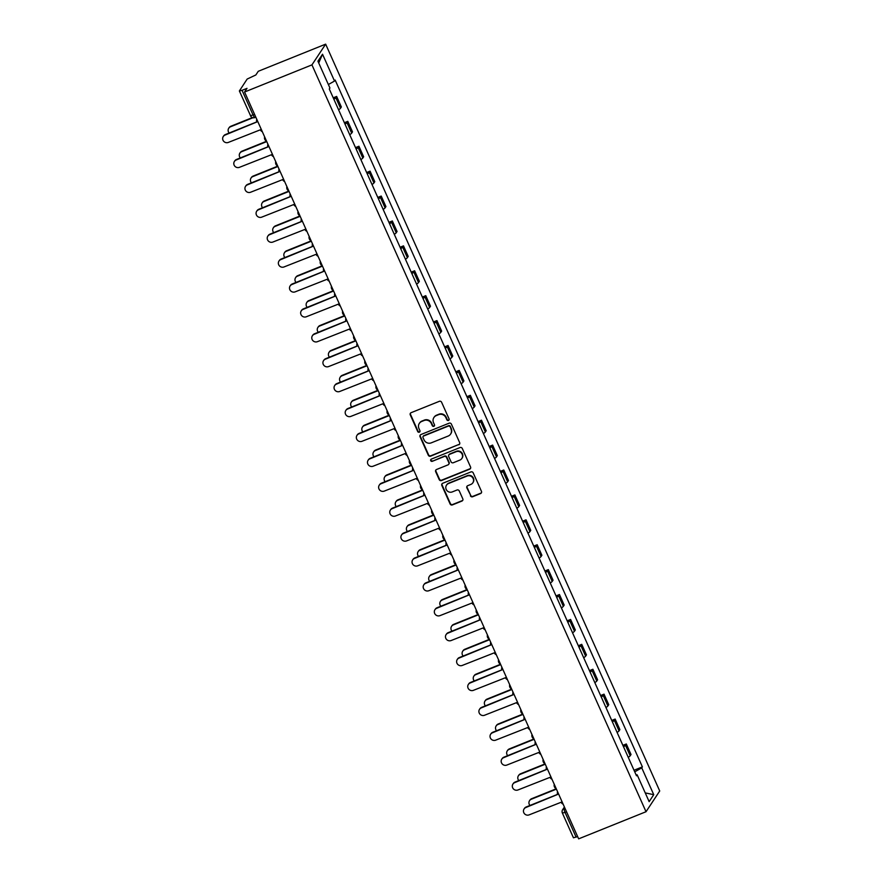 <?xml version="1.0" encoding="UTF-8"?>
<svg xmlns="http://www.w3.org/2000/svg" width="883" height="883" viewBox="0 0 883 883"><rect width="100%" height="100%" fill="white"/><g stroke="black" fill="none" stroke-linecap="round" stroke-linejoin="round"><path stroke-width="1.32" d="M448.443 420.451A1.214 1.17 -146.5 0 0 449.05 418.906L441.61 402.262A1.733 1.667 -146.5 0 0 439.337 401.324L411.125 412.681A1.733 1.667 -146.5 0 0 410.264 414.878L417.714 431.533A1.214 1.17 -146.5 0 0 419.822 431.765A1.214 1.17 -146.5 0 0 419.911 430.65L418.939 428.498A5.563 5.342 -146.5 0 1 421.71 421.456L424.061 420.518A5.563 5.342 -146.5 0 1 431.323 423.509L432.284 425.661A1.214 1.17 -146.5 0 0 434.392 425.893A1.214 1.17 -146.5 0 0 434.48 424.778L433.52 422.626A5.563 5.342 -146.5 0 1 436.29 415.595L438.641 414.646A5.563 5.342 -146.5 0 1 445.893 417.637L446.864 419.789A1.214 1.17 -146.5 0 0 448.443 420.451M433.895 417.538L434.171 417.129A5.563 5.342 -146.5 0 1 436.566 415.176L438.917 414.226A5.563 5.342 -146.5 0 1 446.169 417.229L447.129 419.381A1.214 1.17 -146.5 0 0 449.083 419.8M410.529 413.101A1.733 1.667 -146.5 0 0 410.54 414.469L417.99 431.114A1.214 1.17 -146.5 0 0 419.933 431.544M419.315 423.41L419.591 422.99A5.563 5.342 -146.5 0 1 421.986 421.048L424.337 420.098A5.563 5.342 -146.5 0 1 431.599 423.089L432.56 425.253A1.214 1.17 -146.5 0 0 434.513 425.672M470.407 495.793A1.733 1.667 -146.5 0 0 472.681 496.732L480.595 493.542A1.733 1.667 -146.5 0 0 481.456 491.345L473.189 472.858A1.733 1.667 -146.5 0 0 470.915 471.919L442.714 483.277A1.733 1.667 -146.5 0 0 441.842 485.484L450.109 503.972A1.733 1.667 -146.5 0 0 452.383 504.91L461.941 501.058A1.733 1.667 -146.5 0 0 462.813 498.862L459.27 490.948A1.733 1.667 -146.5 0 0 456.997 490.01L452.262 491.919A4.647 4.459 -146.5 0 1 446.511 485.164A4.647 4.459 -146.5 0 1 448.509 483.531L467.074 476.058A4.647 4.459 -146.5 0 1 472.835 482.813A4.647 4.459 -146.5 0 1 470.827 484.436L467.736 485.683A1.733 1.667 -146.5 0 0 466.864 487.88L470.683 495.385A1.733 1.667 -146.5 0 0 472.946 496.323L480.86 493.133A1.733 1.667 -146.5 0 0 481.456 492.714M646.025 811.72L578.652 838.85L244.569 92.009L311.942 64.878L646.025 811.72L659.722 790.991L325.65 44.15L258.277 71.28L255.849 74.956L247.163 79.062L239.37 90.949L242.052 90.331L253.123 115.077A3.543 0.828 68.1 0 0 254.988 117.538A3.543 0.828 68.1 0 0 255.099 117.439M458.785 444.811A1.733 1.667 -146.5 0 0 459.657 442.615L451.39 424.116A1.733 1.667 -146.5 0 0 449.116 423.189L420.904 434.546A1.733 1.667 -146.5 0 0 420.043 436.743L428.31 455.231A1.733 1.667 -146.5 0 0 430.584 456.169L459.061 444.392A1.733 1.667 -146.5 0 0 459.657 443.983M462.284 448.487L470.551 466.975A1.733 1.667 -146.5 0 1 469.69 469.182L441.478 480.54A1.733 1.667 -146.5 0 1 439.215 479.601L435.672 471.688A1.733 1.667 -146.5 0 1 436.544 469.491L447.979 464.888A1.733 1.667 -146.5 0 0 448.851 462.681L446.5 457.438A1.733 1.667 -146.5 0 0 444.226 456.5L432.317 461.301A1.214 1.17 -146.5 0 1 430.816 459.524A1.214 1.17 -146.5 0 1 431.334 459.105L460.021 447.549A1.733 1.667 -146.5 0 1 462.284 448.487M577.637 836.565L573.442 837.79L562.372 813.044L565.054 812.426L576.124 837.172M244.569 92.009L246.997 88.344L242.052 90.331M311.942 64.878L325.65 44.15M338.586 109.79A8.146 1.258 -24.1 0 0 340.529 108.234L335.816 97.693A8.146 1.258 155.9 0 1 333.873 99.249M335.816 97.693L336.644 96.435L333.222 97.814M340.529 108.234L341.357 106.964L336.644 96.435M344.37 122.715L347.792 121.335L346.953 122.605A8.146 1.258 155.9 0 1 345.01 124.161M349.723 134.702A8.146 1.258 -24.1 0 0 351.666 133.134L352.505 131.876L347.792 121.335M355.507 147.616L358.928 146.247L358.09 147.505A8.146 1.258 155.9 0 1 356.158 149.061M360.871 159.602A8.146 1.258 -24.1 0 0 362.803 158.046L363.641 156.777L358.928 146.247M366.644 172.527L370.065 171.147L369.237 172.417A8.146 1.258 155.9 0 1 367.295 173.973M372.008 184.503A8.146 1.258 -24.1 0 0 373.951 182.947L374.778 181.688L370.065 171.147M377.792 197.428L381.213 196.059L380.374 197.317A8.146 1.258 155.9 0 1 378.432 198.874M383.145 209.414A8.146 1.258 -24.1 0 0 385.087 207.858L385.926 206.589L381.213 196.059M388.928 222.339L392.35 220.96L391.511 222.218A8.146 1.258 155.9 0 1 389.58 223.785M394.293 234.315A8.146 1.258 -24.1 0 0 396.224 232.759L397.063 231.501L392.35 220.96M400.076 247.24L403.487 245.86L402.659 247.13A8.146 1.258 155.9 0 1 400.716 248.686M405.429 259.227A8.146 1.258 -24.1 0 0 407.372 257.67L408.211 256.401L403.487 245.86M411.213 272.152L414.635 270.772L413.796 272.03A8.146 1.258 155.9 0 1 411.853 273.598M416.566 284.127A8.146 1.258 -24.1 0 0 418.509 282.571L419.348 281.302L414.635 270.772M422.35 297.052L425.772 295.673L424.933 296.942A8.146 1.258 155.9 0 1 423.001 298.498M427.714 309.039A8.146 1.258 -24.1 0 0 429.646 307.472L430.485 306.213L425.772 295.673M433.498 321.964L436.919 320.584L436.081 321.842A8.146 1.258 155.9 0 1 434.138 323.399M438.851 333.94A8.146 1.258 -24.1 0 0 440.794 332.383L441.632 331.114L436.919 320.584M444.635 346.864L448.056 345.485L447.217 346.754A8.146 1.258 155.9 0 1 445.286 348.31M449.999 358.84A8.146 1.258 -24.1 0 0 451.93 357.284L452.769 356.026L448.056 345.485M455.771 371.765L459.193 370.396L458.365 371.655A8.146 1.258 155.9 0 1 456.423 373.211M461.136 383.752A8.146 1.258 -24.1 0 0 463.078 382.196L463.906 380.926L459.193 370.396M466.919 396.677L470.341 395.297L469.502 396.566A8.146 1.258 155.9 0 1 467.56 398.123M472.273 408.652A8.146 1.258 -24.1 0 0 474.215 407.096L475.054 405.838L470.341 395.297M478.056 421.577L481.478 420.198L480.639 421.467A8.146 1.258 155.9 0 1 478.707 423.023M483.42 433.564A8.146 1.258 -24.1 0 0 485.352 432.008L486.191 430.738L481.478 420.198M489.193 446.489L492.615 445.109L491.787 446.368A8.146 1.258 155.9 0 1 489.844 447.935M494.557 458.465A8.146 1.258 -24.1 0 0 496.5 456.908L497.328 455.639L492.615 445.109M500.341 471.39L503.763 470.01L502.924 471.279A8.146 1.258 155.9 0 1 500.981 472.835M505.694 483.376A8.146 1.258 -24.1 0 0 507.637 481.809L508.476 480.551L503.763 470.01M511.478 496.301L514.899 494.921L514.061 496.18A8.146 1.258 155.9 0 1 512.129 497.736M516.842 508.277A8.146 1.258 -24.1 0 0 518.774 506.721L519.612 505.451L514.899 494.921M522.615 521.202L526.036 519.822L525.208 521.091A8.146 1.258 155.9 0 1 523.266 522.648M527.979 533.189A8.146 1.258 -24.1 0 0 529.921 531.621L530.749 530.363L526.036 519.822M533.762 546.102L537.184 544.734L536.345 545.992A8.146 1.258 155.9 0 1 534.403 547.548M539.116 558.089A8.146 1.258 -24.1 0 0 541.058 556.533L541.897 555.264L537.184 544.734M544.899 571.014L548.321 569.634L547.482 570.904A8.146 1.258 155.9 0 1 545.551 572.46M550.264 582.99A8.146 1.258 -24.1 0 0 552.195 581.433L553.034 580.175L548.321 569.634M556.036 595.915L559.458 594.535L558.63 595.804A8.146 1.258 155.9 0 1 556.687 597.361M561.4 607.901A8.146 1.258 -24.1 0 0 563.343 606.345L564.171 605.076L559.458 594.535M567.184 620.826L570.606 619.447L569.767 620.705A8.146 1.258 155.9 0 1 567.824 622.272M572.537 632.802A8.146 1.258 -24.1 0 0 574.48 631.246L575.319 629.987L570.606 619.447M578.321 645.727L581.742 644.347L580.904 645.616A8.146 1.258 155.9 0 1 578.972 647.173M583.685 657.714A8.146 1.258 -24.1 0 0 585.617 656.157L586.455 654.888L581.742 644.347M589.469 670.639L592.879 669.259L592.052 670.517A8.146 1.258 155.9 0 1 590.109 672.073M594.822 682.614A8.146 1.258 -24.1 0 0 596.765 681.058L597.592 679.789L592.879 669.259M600.606 695.539L604.027 694.159L603.188 695.429A8.146 1.258 155.9 0 1 601.246 696.985M605.959 707.526A8.146 1.258 -24.1 0 0 607.901 705.959L608.74 704.7L604.027 694.159M611.742 720.44L615.164 719.071L614.325 720.329A8.146 1.258 155.9 0 1 612.394 721.886M617.107 732.426A8.146 1.258 -24.1 0 0 619.038 730.87L619.877 729.601L615.164 719.071M622.89 745.351L626.312 743.972L625.473 745.241A8.146 1.258 155.9 0 1 623.53 746.797M628.243 757.327A8.146 1.258 -24.1 0 0 630.186 755.771L631.025 754.512L626.312 743.972M634.734 771.83L641.753 767.857L653.751 794.678L649.148 801.643L637.151 774.821L636.5 775.793L329.282 88.984L329.922 88.002L317.924 61.181L322.527 54.227L334.525 81.048L328.366 84.525M641.753 767.857L642.394 766.885L335.165 80.066L334.525 81.048M634.027 770.252L642.394 766.885M637.151 774.821L636.146 774.998M322.527 54.227L318.719 62.969M645.241 792.901L653.751 794.678M420.308 434.955A1.733 1.667 -146.5 0 0 420.319 436.323L428.586 454.822A1.733 1.667 -146.5 0 0 430.86 455.76L459.061 444.392M449.966 426.732A1.214 1.17 -146.5 0 0 448.376 426.07L423.608 436.047A1.214 1.17 -146.5 0 0 423.012 437.582L424.028 439.855A5.563 5.342 -146.5 0 0 431.279 442.847L448.211 436.036A5.563 5.342 -146.5 0 0 450.981 429.006L450.231 426.312A1.214 1.17 -146.5 0 0 448.652 425.661L448.376 426.07M423.089 436.467L423.365 436.059A1.214 1.17 -146.5 0 1 423.884 435.628L448.652 425.661M450.606 434.083L450.871 433.674A5.563 5.342 -146.5 0 0 451.257 428.586L450.981 429.006M450.231 426.312L451.257 428.586M435.948 469.899A1.733 1.667 -146.5 0 0 435.948 471.279L439.491 479.193A1.733 1.667 -146.5 0 0 441.754 480.12L469.966 468.763A1.733 1.667 -146.5 0 0 470.562 468.354M448.73 464.27L449.006 463.862A1.733 1.667 -146.5 0 0 449.116 462.273L446.776 457.019A1.733 1.667 -146.5 0 0 444.502 456.081L432.317 461.301M430.97 459.337A1.214 1.17 -146.5 0 0 432.593 460.882M459.855 460.098A4.647 4.459 -146.5 0 0 461.445 453.089A4.647 4.459 -146.5 0 0 456.103 451.721L449.557 454.359A1.733 1.667 -146.5 0 0 448.696 456.555L451.036 461.798A1.733 1.667 -146.5 0 0 453.31 462.736L459.855 460.098M461.853 458.476L462.129 458.056A4.647 4.459 -146.5 0 0 456.379 451.301L456.103 451.721M448.807 454.966L449.083 454.546A1.733 1.667 -146.5 0 1 449.833 453.939L456.379 451.301M467.14 486.103A1.733 1.667 -146.5 0 0 467.14 487.471L470.683 495.385M472.835 482.813L473.111 482.394A4.647 4.459 -146.5 0 0 467.35 475.639L467.074 476.058M446.511 485.164L446.776 484.745A4.647 4.459 -146.5 0 1 448.785 483.122L467.35 475.639M442.118 483.696A1.733 1.667 -146.5 0 0 442.118 485.065L450.385 503.553A1.733 1.667 -146.5 0 0 452.659 504.491L462.217 500.639A1.733 1.667 -146.5 0 0 462.813 500.231M253.013 117.726L230.507 126.788A4.073 3.907 -146.5 0 0 229.172 133.013M228.752 128.223L229.105 127.682A4.073 3.907 33.5 0 1 230.86 126.258L252.428 117.571M256.787 119.315A3.543 3.4 -146.5 0 0 256.854 121.986L225.022 135.077A4.073 3.907 -146.5 0 0 223.631 141.225A4.073 3.907 -146.5 0 0 228.311 142.428L260.353 129.801A3.543 3.4 -146.5 0 0 262.328 131.699M223.278 136.512L223.631 135.971A4.073 3.907 33.5 0 1 225.386 134.547L256.81 121.887M266.754 141.589L241.644 151.699A4.073 3.907 -146.5 0 0 240.319 157.925M239.889 153.123L240.253 152.582A4.073 3.907 33.5 0 1 242.008 151.159L266.6 141.258M277.891 166.49L252.792 176.6A4.073 3.907 -146.5 0 0 251.456 182.825M251.037 178.035L251.39 177.494A4.073 3.907 33.5 0 1 253.145 176.07L277.748 166.159M267.924 144.216A3.543 3.4 -146.5 0 0 267.99 146.887L236.169 159.989A4.073 3.907 -146.5 0 0 234.768 166.136A4.073 3.907 -146.5 0 0 239.448 167.328L271.489 154.713A3.543 3.4 -146.5 0 0 273.465 156.611M234.414 161.412L234.768 160.872A4.073 3.907 33.5 0 1 236.523 159.448L267.946 146.788M279.072 169.128A3.543 3.4 -146.5 0 0 279.127 171.799L247.306 184.889A4.073 3.907 -146.5 0 0 245.904 191.037A4.073 3.907 -146.5 0 0 250.595 192.24L282.626 179.613A3.543 3.4 -146.5 0 0 284.613 181.512M245.551 186.324L245.904 185.783A4.073 3.907 33.5 0 1 247.659 184.359L279.094 171.699M289.028 191.401L263.929 201.512A4.073 3.907 -146.5 0 0 262.593 207.737M262.174 202.935L262.527 202.395A4.073 3.907 33.5 0 1 264.282 200.971L288.884 191.059M300.176 216.302L275.066 226.412A4.073 3.907 -146.5 0 0 273.741 232.637M273.311 227.836L273.675 227.306A4.073 3.907 33.5 0 1 275.43 225.871L300.021 215.971M311.313 241.214L286.213 251.324A4.073 3.907 -146.5 0 0 284.878 257.549M284.458 252.748L284.812 252.207A4.073 3.907 33.5 0 1 286.567 250.783L311.169 240.871M290.209 194.028A3.543 3.4 -146.5 0 0 290.275 196.699L258.443 209.801A4.073 3.907 -146.5 0 0 257.052 215.949A4.073 3.907 -146.5 0 0 261.732 217.141L293.774 204.525A3.543 3.4 -146.5 0 0 295.75 206.412M256.699 211.225L257.052 210.684A4.073 3.907 33.5 0 1 258.807 209.26L290.231 196.6M301.346 218.94A3.543 3.4 -146.5 0 0 301.412 221.6L269.591 234.701A4.073 3.907 -146.5 0 0 268.189 240.849A4.073 3.907 -146.5 0 0 272.869 242.052L304.911 229.425A3.543 3.4 -146.5 0 0 306.887 231.324M267.836 236.125L268.189 235.595A4.073 3.907 33.5 0 1 269.944 234.161L301.368 221.512M312.494 243.84A3.543 3.4 -146.5 0 0 312.549 246.512L280.728 259.613A4.073 3.907 -146.5 0 0 279.326 265.761A4.073 3.907 -146.5 0 0 284.017 266.953L316.048 254.337A3.543 3.4 -146.5 0 0 318.035 256.225M278.973 261.037L279.337 260.496A4.073 3.907 33.5 0 1 281.081 259.072L312.516 246.412M322.461 266.114L297.35 276.224A4.073 3.907 -146.5 0 0 296.015 282.45M295.595 277.648L295.948 277.107A4.073 3.907 33.5 0 1 297.703 275.684L322.306 265.783M323.631 268.752A3.543 3.4 -146.5 0 0 323.697 271.412L291.876 284.514A4.073 3.907 -146.5 0 0 290.474 290.662A4.073 3.907 -146.5 0 0 295.154 291.854L327.196 279.238A3.543 3.4 -146.5 0 0 329.171 281.136M290.121 285.937L290.474 285.408A4.073 3.907 33.5 0 1 292.229 283.973L323.653 271.324M333.597 291.026L308.487 301.136A4.073 3.907 -146.5 0 0 307.163 307.35M306.743 302.56L307.096 302.019A4.073 3.907 33.5 0 1 308.851 300.595L333.443 290.684M334.778 293.653A3.543 3.4 -146.5 0 0 334.834 296.324L303.012 309.425A4.073 3.907 -146.5 0 0 301.611 315.562A4.073 3.907 -146.5 0 0 306.302 316.765L338.332 304.138A3.543 3.4 -146.5 0 0 340.319 306.037M301.258 310.849L301.611 310.308A4.073 3.907 33.5 0 1 303.366 308.884L334.789 296.224M344.734 315.926L319.635 326.037A4.073 3.907 -146.5 0 0 318.299 332.262M317.88 327.461L318.233 326.92A4.073 3.907 33.5 0 1 319.988 325.496L344.591 315.595M345.915 318.553A3.543 3.4 -146.5 0 0 345.97 321.224L314.149 334.326A4.073 3.907 -146.5 0 0 312.748 340.474A4.073 3.907 -146.5 0 0 317.439 341.666L349.469 329.05A3.543 3.4 -146.5 0 0 351.456 330.948M312.394 335.75L312.759 335.209A4.073 3.907 33.5 0 1 314.514 333.785L345.937 321.125M355.882 340.827L330.772 350.937A4.073 3.907 -146.5 0 0 329.436 357.162M329.017 352.372L329.381 351.831A4.073 3.907 33.5 0 1 331.125 350.408L355.728 340.496M357.052 343.465A3.543 3.4 -146.5 0 0 357.118 346.136L325.297 359.226A4.073 3.907 -146.5 0 0 323.895 365.374A4.073 3.907 -146.5 0 0 328.575 366.577L360.617 353.951A3.543 3.4 -146.5 0 0 362.593 355.849M323.542 360.661L323.895 360.121A4.073 3.907 33.5 0 1 325.65 358.697L357.074 346.037M367.019 365.739L341.92 375.849A4.073 3.907 -146.5 0 0 340.584 382.074M340.165 377.273L340.518 376.732A4.073 3.907 33.5 0 1 342.273 375.308L366.864 365.396M378.156 390.639L353.057 400.75A4.073 3.907 -146.5 0 0 351.721 406.975M351.302 402.173L351.655 401.644A4.073 3.907 33.5 0 1 353.41 400.209L378.012 390.308M389.304 415.551L364.193 425.661A4.073 3.907 -146.5 0 0 362.858 431.886M362.438 427.085L362.803 426.544A4.073 3.907 33.5 0 1 364.547 425.12L389.149 415.209M400.441 440.451L375.341 450.562A4.073 3.907 -146.5 0 0 374.006 456.787M373.586 451.986L373.939 451.456A4.073 3.907 33.5 0 1 375.694 450.021L400.286 440.12M411.577 465.363L386.478 475.473A4.073 3.907 -146.5 0 0 385.143 481.688M384.723 476.897L385.076 476.356A4.073 3.907 33.5 0 1 386.831 474.933L411.434 465.021M422.725 490.264L397.615 500.374A4.073 3.907 -146.5 0 0 396.279 506.599M395.86 501.798L396.224 501.257A4.073 3.907 33.5 0 1 397.979 499.833L422.571 489.933M368.2 368.366A3.543 3.4 -146.5 0 0 368.255 371.037L336.434 384.138A4.073 3.907 -146.5 0 0 335.032 390.286A4.073 3.907 -146.5 0 0 339.723 391.478L371.754 378.862A3.543 3.4 -146.5 0 0 373.741 380.761M334.679 385.562L335.032 385.021A4.073 3.907 33.5 0 1 336.787 383.597L368.211 370.937M379.337 393.277A3.543 3.4 -146.5 0 0 379.403 395.937L347.571 409.039A4.073 3.907 -146.5 0 0 346.169 415.187A4.073 3.907 -146.5 0 0 350.86 416.39L382.902 403.763A3.543 3.4 -146.5 0 0 384.878 405.661M345.816 410.463L346.18 409.933A4.073 3.907 33.5 0 1 347.935 408.498L379.359 395.849M390.474 418.178A3.543 3.4 -146.5 0 0 390.54 420.849L358.719 433.95A4.073 3.907 -146.5 0 0 357.317 440.098A4.073 3.907 -146.5 0 0 361.997 441.29L394.039 428.674A3.543 3.4 -146.5 0 0 396.014 430.562M356.964 435.374L357.317 434.833A4.073 3.907 33.5 0 1 359.072 433.41L390.496 420.75M401.622 443.089A3.543 3.4 -146.5 0 0 401.677 445.749L369.856 458.851A4.073 3.907 -146.5 0 0 368.454 464.999A4.073 3.907 -146.5 0 0 373.145 466.202L405.176 453.575A3.543 3.4 -146.5 0 0 407.162 455.473M368.101 460.275L368.454 459.745A4.073 3.907 33.5 0 1 370.209 458.31L401.633 445.661M412.758 467.99A3.543 3.4 -146.5 0 0 412.825 470.661L380.992 483.763A4.073 3.907 -146.5 0 0 379.591 489.899A4.073 3.907 -146.5 0 0 384.282 491.103L416.323 478.487A3.543 3.4 -146.5 0 0 418.299 480.374M379.237 485.186L379.602 484.646A4.073 3.907 33.5 0 1 381.357 483.222L412.78 470.562M423.895 492.902A3.543 3.4 -146.5 0 0 423.961 495.562L392.14 508.663A4.073 3.907 -146.5 0 0 390.739 514.811A4.073 3.907 -146.5 0 0 395.418 516.003L427.46 503.387A3.543 3.4 -146.5 0 0 429.436 505.286M390.385 510.087L390.739 509.546A4.073 3.907 33.5 0 1 392.494 508.122L423.917 495.473M433.862 515.164L408.763 525.275A4.073 3.907 -146.5 0 0 407.427 531.5M407.008 526.71L407.361 526.169A4.073 3.907 33.5 0 1 409.116 524.745L433.708 514.833M435.043 517.802A3.543 3.4 -146.5 0 0 435.098 520.473L403.277 533.564A4.073 3.907 -146.5 0 0 401.875 539.712A4.073 3.907 -146.5 0 0 406.566 540.915L438.597 528.288A3.543 3.4 -146.5 0 0 440.584 530.186M401.522 534.999L401.875 534.458A4.073 3.907 33.5 0 1 403.63 533.034L435.065 520.374M444.999 540.076L419.9 550.186A4.073 3.907 -146.5 0 0 418.564 556.411M418.145 551.61L418.498 551.069A4.073 3.907 33.5 0 1 420.253 549.645L444.855 539.745M446.18 542.703A3.543 3.4 -146.5 0 0 446.246 545.374L414.414 558.475A4.073 3.907 -146.5 0 0 413.023 564.623A4.073 3.907 -146.5 0 0 417.703 565.815L449.745 553.199A3.543 3.4 -146.5 0 0 451.721 555.098M412.67 559.899L413.023 559.358A4.073 3.907 33.5 0 1 414.778 557.935L446.202 545.275M456.147 564.977L431.036 575.087A4.073 3.907 -146.5 0 0 429.712 581.312M429.281 576.522L429.646 575.981A4.073 3.907 33.5 0 1 431.401 574.546L455.992 564.645M457.317 567.614A3.543 3.4 -146.5 0 0 457.383 570.286L425.562 583.376A4.073 3.907 -146.5 0 0 424.16 589.524A4.073 3.907 -146.5 0 0 428.84 590.727L460.882 578.1A3.543 3.4 -146.5 0 0 462.858 579.999M423.807 584.811L424.16 584.27A4.073 3.907 33.5 0 1 425.915 582.846L457.339 570.186M467.284 589.888L442.184 599.999A4.073 3.907 -146.5 0 0 440.849 606.224M440.429 601.422L440.783 600.881A4.073 3.907 33.5 0 1 442.538 599.458L467.14 589.546M468.465 592.515A3.543 3.4 -146.5 0 0 468.52 595.186L436.699 608.288A4.073 3.907 -146.5 0 0 435.297 614.436A4.073 3.907 -146.5 0 0 439.988 615.628L472.019 603.012A3.543 3.4 -146.5 0 0 474.005 604.899M434.944 609.712L435.297 609.171A4.073 3.907 33.5 0 1 437.052 607.747L468.487 595.087M478.42 614.789L453.321 624.899A4.073 3.907 -146.5 0 0 451.986 631.124M451.566 626.323L451.919 625.793A4.073 3.907 33.5 0 1 453.674 624.358L478.277 614.458M479.601 617.427A3.543 3.4 -146.5 0 0 479.668 620.087L447.836 633.188A4.073 3.907 -146.5 0 0 446.445 639.336A4.073 3.907 -146.5 0 0 451.125 640.539L483.167 627.912A3.543 3.4 -146.5 0 0 485.142 629.811M446.092 634.612L446.445 634.082A4.073 3.907 33.5 0 1 448.2 632.647L479.624 619.998M489.568 639.7L464.458 649.811A4.073 3.907 -146.5 0 0 463.134 656.025M462.703 651.235L463.067 650.694A4.073 3.907 33.5 0 1 464.822 649.27L489.414 639.358M490.738 642.327A3.543 3.4 -146.5 0 0 490.805 644.998L458.983 658.1A4.073 3.907 -146.5 0 0 457.582 664.237A4.073 3.907 -146.5 0 0 462.262 665.44L494.303 652.824A3.543 3.4 -146.5 0 0 496.279 654.711M457.228 659.524L457.582 658.983A4.073 3.907 33.5 0 1 459.337 657.559L490.76 644.899M500.705 664.601L475.606 674.711A4.073 3.907 -146.5 0 0 474.27 680.936M473.851 676.135L474.204 675.594A4.073 3.907 33.5 0 1 475.959 674.17L500.562 664.27M501.886 667.239A3.543 3.4 -146.5 0 0 501.941 669.899L470.12 683A4.073 3.907 -146.5 0 0 468.718 689.148A4.073 3.907 -146.5 0 0 473.409 690.34L505.44 677.725A3.543 3.4 -146.5 0 0 507.427 679.623M468.365 684.424L468.73 683.884A4.073 3.907 33.5 0 1 470.473 682.46L501.908 669.811M511.842 689.502L486.743 699.612A4.073 3.907 -146.5 0 0 485.407 705.837M484.988 701.047L485.341 700.506A4.073 3.907 33.5 0 1 487.096 699.082L511.699 689.17M513.023 692.14A3.543 3.4 -146.5 0 0 513.089 694.811L481.268 707.901A4.073 3.907 -146.5 0 0 479.866 714.049A4.073 3.907 -146.5 0 0 484.546 715.252L516.588 702.625A3.543 3.4 -146.5 0 0 518.564 704.524M479.513 709.336L479.866 708.795A4.073 3.907 33.5 0 1 481.621 707.371L513.045 694.711M522.99 714.413L497.88 724.524A4.073 3.907 -146.5 0 0 496.555 730.749M496.136 725.947L496.489 725.407A4.073 3.907 33.5 0 1 498.244 723.983L522.835 714.082M524.171 717.04A3.543 3.4 -146.5 0 0 524.226 719.711L492.405 732.813A4.073 3.907 -146.5 0 0 491.003 738.961A4.073 3.907 -146.5 0 0 495.683 740.153L527.725 727.537A3.543 3.4 -146.5 0 0 529.701 729.435M490.65 734.237L491.003 733.696A4.073 3.907 33.5 0 1 492.758 732.272L524.182 719.612M534.127 739.314L509.027 749.424A4.073 3.907 -146.5 0 0 507.692 755.649M507.272 750.859L507.626 750.318A4.073 3.907 33.5 0 1 509.381 748.894L533.983 738.983M535.308 741.952A3.543 3.4 -146.5 0 0 535.363 744.623L503.542 757.713A4.073 3.907 -146.5 0 0 502.14 763.861A4.073 3.907 -146.5 0 0 506.831 765.064L538.862 752.437A3.543 3.4 -146.5 0 0 540.849 754.336M501.787 759.148L502.151 758.607A4.073 3.907 33.5 0 1 503.895 757.184L535.33 744.524M545.275 764.225L520.164 774.336A4.073 3.907 -146.5 0 0 518.829 780.561M518.409 775.76L518.774 775.219A4.073 3.907 33.5 0 1 520.517 773.795L545.12 763.883M546.445 766.852A3.543 3.4 -146.5 0 0 546.511 769.523L514.69 782.625A4.073 3.907 -146.5 0 0 513.288 788.773A4.073 3.907 -146.5 0 0 517.968 789.965L550.01 777.349A3.543 3.4 -146.5 0 0 551.985 779.236M512.935 784.049L513.288 783.508A4.073 3.907 33.5 0 1 515.043 782.084L546.467 769.424M556.411 789.126L531.301 799.236A4.073 3.907 -146.5 0 0 529.977 805.462M529.557 800.66L529.91 800.13A4.073 3.907 33.5 0 1 531.665 798.696L556.257 788.795M557.592 791.764A3.543 3.4 -146.5 0 0 557.648 794.424L525.827 807.526A4.073 3.907 -146.5 0 0 524.425 813.673A4.073 3.907 -146.5 0 0 529.116 814.877L561.146 802.25A3.543 3.4 -146.5 0 0 563.133 804.148M524.072 808.949L524.425 808.42A4.073 3.907 33.5 0 1 526.18 806.985L557.603 794.336M564.69 807.636L564.182 808.409A3.543 0.828 68.1 0 0 565.054 812.426L566.566 811.819M564.899 808.111L564.182 808.409A3.543 3.4 33.5 0 0 562.659 809.645A3.543 3.543 0 0 0 562.372 813.044L562.416 812.89A3.543 3.4 33.5 0 1 562.659 809.645L564.403 806.996M619.038 730.87L614.325 720.329M607.901 705.959L603.188 695.429M596.765 681.058L592.052 670.517M585.617 656.157L580.904 645.616M574.48 631.246L569.767 620.705M563.343 606.345L558.63 595.804M552.195 581.433L547.482 570.904M541.058 556.533L536.345 545.992M529.921 531.621L525.208 521.091M518.774 506.721L514.061 496.18M507.637 481.809L502.924 471.279M496.5 456.908L491.787 446.368M485.352 432.008L480.639 421.467M474.215 407.096L469.502 396.566M463.078 382.196L458.365 371.655M451.93 357.284L447.217 346.754M440.794 332.383L436.081 321.842M429.646 307.472L424.933 296.942M418.509 282.571L413.796 272.03M407.372 257.67L402.659 247.13M396.224 232.759L391.511 222.218M385.087 207.858L380.374 197.317M373.951 182.947L369.237 172.417M362.803 158.046L358.09 147.505M351.666 133.134L346.953 122.605M630.186 755.771L625.473 745.241M264.812 139.15A3.543 3.4 33.5 0 1 264.624 136.832A3.543 3.543 0 0 0 266.534 141.092M275.949 164.061A3.543 3.4 33.5 0 1 275.772 161.744M287.085 188.962A3.543 3.4 33.5 0 1 286.909 186.644A3.543 3.543 0 0 0 288.807 190.905M298.233 213.874A3.543 3.4 33.5 0 1 298.046 211.556A3.543 3.543 0 0 0 299.955 215.805M309.37 238.774A3.543 3.4 33.5 0 1 309.193 236.456M320.507 263.686A3.543 3.4 33.5 0 1 320.33 261.368A3.543 3.543 0 0 0 322.229 265.617M331.655 288.586A3.543 3.4 33.5 0 1 331.467 286.269A3.543 3.543 0 0 0 333.377 290.518M342.792 313.498A3.543 3.4 33.5 0 1 342.615 311.169A3.543 3.543 0 0 0 344.513 315.43M353.928 338.399A3.543 3.4 33.5 0 1 353.752 336.081M365.076 363.299A3.543 3.4 33.5 0 1 364.889 360.981A3.543 3.543 0 0 0 366.798 365.242M376.213 388.211A3.543 3.4 33.5 0 1 376.037 385.893A3.543 3.543 0 0 0 377.935 390.143M387.35 413.112A3.543 3.4 33.5 0 1 387.173 410.794M398.498 438.023A3.543 3.4 33.5 0 1 398.31 435.705A3.543 3.543 0 0 0 400.22 439.955M409.635 462.924A3.543 3.4 33.5 0 1 409.458 460.606A3.543 3.543 0 0 0 411.357 464.855M420.783 487.835A3.543 3.4 33.5 0 1 420.595 485.518M431.919 512.736A3.543 3.4 33.5 0 1 431.732 510.418M443.056 537.637A3.543 3.4 33.5 0 1 442.88 535.319A3.543 3.543 0 0 0 444.778 539.579M454.204 562.548A3.543 3.4 33.5 0 1 454.017 560.23A3.543 3.543 0 0 0 455.926 564.48M465.341 587.449A3.543 3.4 33.5 0 1 465.164 585.131M476.478 612.361A3.543 3.4 33.5 0 1 476.301 610.043M487.626 637.261A3.543 3.4 33.5 0 1 487.438 634.943A3.543 3.543 0 0 0 489.348 639.193M498.763 662.173A3.543 3.4 33.5 0 1 498.586 659.855M509.899 687.073A3.543 3.4 33.5 0 1 509.723 684.755M521.047 711.974A3.543 3.4 33.5 0 1 520.86 709.656A3.543 3.543 0 0 0 522.769 713.917M532.184 736.886A3.543 3.4 33.5 0 1 532.008 734.568A3.543 3.543 0 0 0 533.906 738.817M543.321 761.786A3.543 3.4 33.5 0 1 543.144 759.468M554.469 786.698A3.543 3.4 33.5 0 1 554.281 784.38A3.543 3.543 0 0 0 556.191 788.629M254.624 114.47L250.43 115.695A3.543 3.543 0 0 0 254.988 117.538L255.838 117.196M250.474 115.541L239.37 90.949M275.761 161.721A3.543 3.543 0 0 0 277.67 165.993M309.182 236.445A3.543 3.543 0 0 0 311.092 240.706M353.741 336.059A3.543 3.543 0 0 0 355.65 340.33M387.162 410.783A3.543 3.543 0 0 0 389.072 415.043M420.584 485.495A3.543 3.543 0 0 0 422.493 489.767M431.732 510.396A3.543 3.543 0 0 0 433.641 514.668M465.153 585.12A3.543 3.543 0 0 0 467.063 589.391M476.29 610.021A3.543 3.543 0 0 0 478.2 614.292M498.575 659.833A3.543 3.543 0 0 0 500.484 664.104M509.712 684.733A3.543 3.543 0 0 0 511.621 689.005M543.133 759.457A3.543 3.543 0 0 0 545.043 763.729"/></g></svg>
